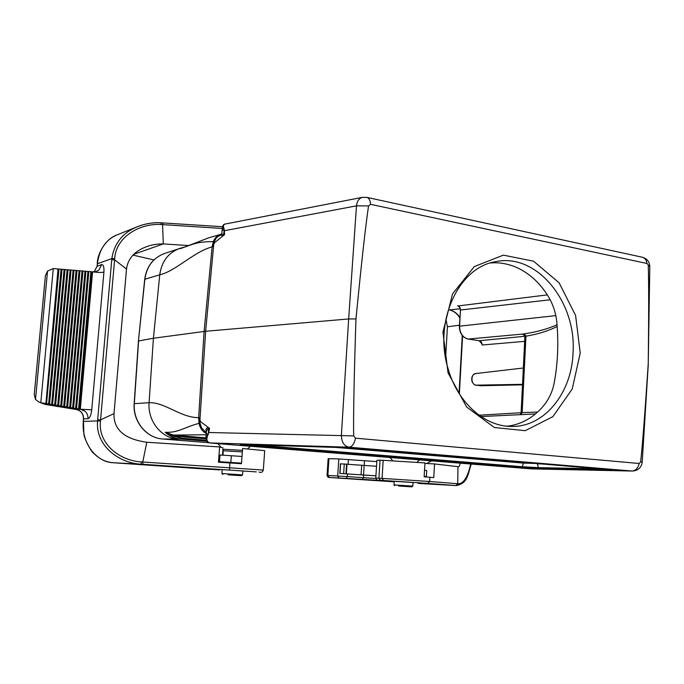 <?xml version="1.0" encoding="UTF-8"?>
<svg xmlns="http://www.w3.org/2000/svg" width="684" height="684" viewBox="0 0 684 684"><rect width="100%" height="100%" fill="white"/><g stroke="black" fill="none" stroke-linecap="round" stroke-linejoin="round"><path stroke-width="1.03" d="M241.503 463.299L219.513 461.691L241.512 463.145M230.841 462.427L231.346 455.741L220.026 455.014L219.513 461.691M223.069 447.934L219.624 446.96L218.452 462.204L241.469 463.718L242.606 448.499L264.717 450.662L263.306 470.062L142.759 462.016L146.786 442.249L219.624 446.96M242.897 470.96L222.155 469.609M91.742 409.81L80.421 409.229C81.225 409.759 80.011 408.271 85.004 411.238C87.176 413.23 88.168 415.727 87.98 418.728C89.835 418.138 91.092 415.162 91.742 409.81L103.917 272.104C104.173 267.017 103.421 264.52 101.651 264.614L98.958 270.018C96.658 271.916 92.391 272.035 92.691 271.839L96.41 271.488M103.917 272.104C101.583 272.651 97.812 272.557 92.596 271.83L80.302 409.212L79.489 409.075L91.793 271.77L90.886 271.693L78.583 408.929L91.177 271.787M92.691 271.839L91.793 271.77M53.292 268.581L58.046 268.957L45.896 403.594L58.046 268.957M58.978 269.034L61.073 269.205L48.615 404.005L46.521 403.654L58.978 269.034L58.362 269.051M62.005 269.291L64.091 269.462L51.651 404.5L49.556 404.159L62.005 269.291L61.073 269.205M65.023 269.539L67.1 269.71L54.677 404.996L52.582 404.654L65.023 269.539L64.091 269.462M68.024 269.787L70.101 269.958L57.695 405.492L55.609 405.15L68.024 269.787L67.1 269.71M71.025 270.035L73.094 270.214L60.705 405.988L58.619 405.646L71.025 270.035L70.101 269.958M74.017 270.291L76.078 270.462L63.697 406.484L61.628 406.142L74.017 270.291L73.094 270.214M77.001 270.539L79.053 270.71L66.69 406.971L64.629 406.629L77.001 270.539L76.078 270.462M79.977 270.787L82.029 270.958L69.674 407.459L67.613 407.125L79.977 270.787L79.053 270.71M82.944 271.026L84.987 271.197L72.649 407.955L70.597 407.613L82.944 271.026L82.029 270.958M85.902 271.274L87.937 271.445L75.625 408.442L73.573 408.1L85.902 271.274L84.987 271.197M78.583 408.929L76.531 408.587L88.852 271.522L87.937 271.445M88.852 271.522L90.886 271.693M132.961 255.098L153.9 259.946M188.895 245.565L163.296 243.914L162.578 224.617L160.894 224.532C139.733 223.112 115.878 237.049 114.69 258.646L114.604 259.834L126.497 269.043C127.917 258.501 134.654 251.037 146.709 246.642C151.549 244.787 157.081 243.88 163.296 243.914L133.731 254.32M161.296 222.839C153.182 222.343 145.324 223.591 137.732 226.584C122.906 232.474 114.271 243.145 111.843 258.578L97.684 419.719L100.599 419.848L114.006 413.589L126.497 269.043M97.299 264.888L97.402 263.759C99.274 249.421 105.661 239.862 116.554 235.091L137.732 226.584C145.35 223.582 153.233 222.317 161.381 222.796L160.894 224.532M163.108 222.95L162.578 224.617L222.283 228.456M161.467 222.847L222.454 226.712M111.74 259.749L114.604 259.834L100.471 421.062C97.761 443.429 119.384 460.64 141.049 461.888L142.759 462.016L142.965 464.308L256.312 471.892M79.489 409.075L78.882 409.006M88.236 271.539L75.625 408.442M76.531 408.587L75.924 408.528M85.286 271.291L72.649 407.955M73.573 408.1L72.957 408.04M82.328 271.052L69.674 407.459M70.597 407.613L69.982 407.544M79.361 270.804L66.69 406.971M67.613 407.125L66.998 407.057M76.386 270.556L63.697 406.484M64.629 406.629L64.014 406.57M73.402 270.308L60.705 405.988M61.628 406.142L61.013 406.074M70.409 270.06L57.695 405.492M58.619 405.646L58.003 405.578M67.408 269.804L54.677 404.996M55.609 405.15L54.994 405.082M64.399 269.556L51.651 404.5M52.582 404.654L51.967 404.586M61.389 269.308L48.615 404.005M49.556 404.159L48.94 404.09M46.521 403.654L45.896 403.594M45.418 404.458L40.809 402.705L53.292 268.573L47.512 271.103L45.392 275.814L34.268 394.437M41.468 402.825L45.58 403.5M40.809 402.696L38.979 402.132L35.508 399.396L34.234 394.659M97.299 264.922L97.06 266.29L97.299 264.922M80.421 409.229L85.004 411.238M146.786 442.249C124.368 439.094 113.441 429.543 114.006 413.589M220.667 469.651L113.193 462.743C96.359 462.196 81.131 442.916 83.354 421.395L97.581 420.925C95.281 445.558 118.93 463.307 141.297 464.197L142.965 464.308M141.049 461.888L141.297 464.197L113.193 462.743C105.806 462.136 99.291 458.964 93.64 453.236C91.468 452.304 83.85 438.042 83.85 433.75L83.457 420.233M80.823 409.306L76.54 409.562L45.512 404.475L38.979 402.132M83.354 420.215L83.576 418.882C83.602 413.888 81.251 410.785 76.54 409.562L76.446 409.545M231.346 455.741L242.008 456.476M354.167 479.168L394.146 481.81L329.414 477.449L339.093 477.996L337.691 475.97L338.811 458.955L376.824 461.597M424.157 476.406L426.397 476.543L426.748 470.532L424.516 470.301M339.093 477.996L380.03 480.424C376.722 480.177 376.893 480.142 380.535 480.339L383.579 480.51L382.074 478.364L383.194 460.306L424.944 462.923L424.14 476.782L433.767 477.594L434.554 463.94L424.918 463.41M338.811 458.955L328.961 458.656L327.841 475.44L327.037 475.414L328.158 458.699L328.961 458.656M413.068 482.519L394.164 481.305M376.901 460.306L380.039 460.212L378.919 478.193L375.79 478.082L376.901 460.306M383.194 460.306L380.039 460.212M434.554 463.94L457.964 466.676L457.75 483.75L458.254 483.776C463.598 483.716 467.753 477.133 470.712 464.009M460.007 463.145C459.999 465.342 459.391 466.522 458.194 466.702L457.964 466.676M375.926 475.85L339.811 473.414L340.435 463.803L376.525 466.274M418.36 483.4L456.476 485.606L418.104 483.391M329.414 477.449L327.841 475.44L347.318 476.586L347.489 473.926M393.257 481.425L379.988 480.424C375.713 479.45 377.995 481.733 375.79 478.082M380.535 480.339L378.919 478.193L429.646 481.476L429.885 477.244M455.86 485.554L457.75 483.75L429.646 481.476L427.654 483.383L456.356 485.597L458.254 483.776M426.756 463.513L431.544 460.854M445.617 358.125L447.404 326.798L445.925 318.941M426.397 476.543L424.166 476.338M375.935 475.816L339.811 473.414M507.417 426.217L508.366 426.106C520.977 424.251 531.972 418.326 541.335 408.322C547.67 401.491 551.834 393.591 553.843 384.63C557.776 364.82 558.76 343.881 556.793 321.813C555.673 311.69 552.347 302.448 546.824 294.103C538.624 281.705 528.493 272.796 516.437 267.358C508.751 264.084 500.996 262.562 493.173 262.801L490.377 262.989M648.278 265.503C648.808 282.15 648.8 314.768 648.252 363.366C645.055 411.879 642.515 444.703 640.651 461.837L639.164 463.495L355.492 438.17L353.662 435.896C353.32 415.513 354.081 376.516 355.971 318.924C361.52 262.323 365.718 224.66 368.548 205.927L370.583 204.328L646.97 263.485L649.791 266.555M209.672 442.907C207.722 443.027 206.482 441.471 205.961 438.23L208.774 432.51L353.662 435.896M640.651 461.837L642.216 462.119C641.353 467.685 638.044 470.66 632.298 471.045L349.011 447.199C352.115 446.832 354.269 443.831 355.492 438.17M221.796 234.142L216.477 237.613L214.143 241.461L213.305 241.649C214.879 237.758 217.486 235.279 221.146 234.219L224.643 234.552L214.545 242.7L212.895 246.719L212.1 246.898C193.88 251.686 175.514 271.283 159.748 274.806L153.413 338.247L149.086 402.696C164.776 402.021 180.508 417.659 198.642 417.668L199.446 417.668L199.848 423.328L201.549 427.851L199.566 421.618L199.446 417.668L200.489 421.601L209.578 428.398L208.175 434.357C206.046 438.94 206.585 441.796 209.791 442.924L349.011 447.199C344.069 446.071 341.521 442.069 341.384 435.195L348.66 318.949L355.971 318.924M648.252 363.366L649.8 266.444C649.518 261.707 647.064 258.646 642.438 257.261L642.216 257.218M642.216 462.119L648.321 363.555M213.784 244.008L205.636 331.27L348.66 318.949L356.484 205.858L368.548 205.927M458.383 305.91L547.328 294.889M206.739 441.18L180.952 439.085L162.775 439L208.774 442.71L162.724 439M199.916 420.352L205.636 331.27L153.413 338.247L138.587 340.957L134.329 403.646L149.086 402.696C147.547 420.882 161.253 438.093 177.678 439.06M205.961 438.786L173.172 436.084L165.203 432.297L173.762 435.178L173.172 436.084L181.551 438.188L180.952 439.085C174.873 438.529 169.623 436.264 165.203 432.297C178.31 432.784 182.406 428.039 199.001 423.328L199.848 423.328M206.252 433.528C202.438 431.424 200.027 428.03 199.001 423.328L198.642 417.668L204.097 331.432L212.1 246.898L213.305 241.649C197.317 241.623 193.529 244 180.2 248.702L183.68 247.309L179.456 248.531C168.187 252.823 161.612 261.579 159.748 274.806L144.863 279.226L138.433 341.034L144.7 279.346C146.53 266.469 153.122 257.859 164.476 253.525C153.242 257.8 146.701 266.367 144.863 279.226L144.7 279.346M183.68 247.309L185.672 246.787M214.143 241.461L212.895 246.719L213.656 242.88L216.477 237.613M522.49 384.836L480.758 385.733M550.158 299.78L460.486 310.006L459.588 326.106C459.768 333.211 462.649 337.537 468.249 339.076L479.313 340.743C481.134 341.248 482.075 342.675 482.143 345.01L481.793 343.684L479.116 340.709M520.242 414.393L521.815 412.606L537.547 412.084M557.195 326.507C548.098 331.013 537.675 334.228 525.953 336.16L479.313 340.743L468.036 339.042M459.819 318.034C457.117 313.486 453.654 310.818 449.439 310.023L449.61 310.023C453.791 310.818 457.203 313.315 459.853 317.504M525.62 336.22L524.277 333.886C536.675 331.962 547.602 328.936 557.067 324.806M535.427 413.931L481.023 416.565M520.686 414.376L521.815 412.606M221.146 234.219L208.603 237.87L183.483 247.54M207.97 433.878L206.209 434.007L205.978 437.957M526.825 468.531L532.597 468.916M224.985 224.07L224.925 224.087C223.292 224.694 223.035 226.361 224.147 229.072L224.643 234.552M224.395 234.689L224.472 230.696L223.873 229.559L222.052 230.867L221.804 234.065M223.873 229.559L222.437 226.84C223.104 225.036 223.933 224.121 224.925 224.087L362.426 197.343C359.032 198.274 357.048 201.113 356.484 205.858L224.472 230.696M201.549 427.851L206.303 432.835M209.578 428.398L208.252 428.646L206.474 430.706L206.217 433.989M206.388 431.732C205.516 429.432 206.081 428.09 208.073 427.722L208.252 428.646M223.352 234.646L223.044 235.458C221.086 235.775 220.667 235.373 221.787 234.244M223.531 235.176L224.301 229.354M223.89 229.542L224.147 229.072M632.298 471.045L532.126 468.899L214.425 443.36L526.902 468.54M214.357 443.36L209.672 442.916L214.425 443.36M207.987 433.895L208.175 434.357M208.535 427.936L208.381 433.998M209.347 428.295L208.774 432.51M398.524 486.008L411.948 486.863L398.524 486.008M411.948 486.863L412.794 486.11L394.01 484.896L394.164 481.262M228.046 474.824L241.597 475.696L228.046 474.824M241.597 475.696L242.538 474.876L221.924 473.533L222.163 469.557M580.229 353.021L572.251 388.948L552.843 416.676L525.201 430.681L494.378 427.526L466.625 406.997L448.037 372.797L442.95 332.15L452.5 294.009L474.303 266.572L503.364 255.132L533.563 261.211L559.119 282.817L575.586 315.427L580.229 353.021M447.952 368.197C457.459 402.936 485.443 427.269 512.555 426.423C545.114 426.534 571.807 392.411 573.055 352.756C576.612 301.866 536.495 252.43 495.361 261.733C458.725 267.358 433.545 321.147 447.952 368.197M222.975 449.157L222.514 455.176M188.972 467.736L219.402 469.891M97.06 266.298L94.161 271.813L97.188 266.196L101.651 264.614M97.171 265.016L97.402 263.759L111.843 258.578L114.69 258.646M87.98 418.719L83.457 418.907C83.439 413.846 81.114 410.733 76.488 409.562L42.878 403.722M100.471 421.062L97.581 420.925L97.684 419.719M47.512 271.103L35.508 399.396M229.858 462.94L229.567 469.908M113.185 462.743L210.834 469.421M216.52 469.378L216.058 469.634M364.213 465.428L364.504 460.802M348.13 464.137L348.421 459.554M383.579 480.51L427.654 483.383M375.807 478.492L363.435 477.697L363.597 475.055M362.298 479.544L363.435 477.697L347.318 476.586L346.189 478.449M380.646 480.707L379.885 480.416M459.417 325.208L447.404 326.798M361.067 474.79L361.682 465.197M363.546 474.987L364.162 465.419M346.378 473.747L347.01 464.06M345.959 473.721L346.591 464.034M343.65 473.576L344.283 463.897M339.965 473.414L340.598 463.803M639.164 463.495C637.975 468.292 635.564 470.806 631.931 471.028L532.135 468.899M366.812 197.368L367 197.411C369.095 198.095 370.283 200.403 370.583 204.328M646.97 263.485C646.448 260.082 644.944 258.005 642.438 257.261L367 197.411L362.426 197.343M247.232 445.369C239.391 444.694 237.852 444.403 242.615 444.497L342.385 447.618L361.323 448.764L608.144 469.489C612.761 469.891 613.377 470.07 610.008 470.019L539.368 468.574L521.559 467.557L247.232 445.369L247.856 444.66M449.26 309.963L460.161 308.766M134.329 403.646C132.773 421.293 146.496 438.102 162.775 439L162.749 439C146.325 438.068 132.619 421.258 134.167 403.68L134.329 403.646M542.01 463.932L537.359 463.872L538.351 467.642L600.296 468.831M537.214 463.53L523.431 463.094L522.379 466.736L538.351 467.642L539.368 468.574M523.859 462.41L523.431 463.094L335.639 447.404M253.26 444.831L522.379 466.736L521.559 467.557M181.551 438.188L206.243 440.205M206.166 434.767L172.428 435.067L171.975 435.776M173.762 435.178L205.978 437.846M462.589 335.904L459.374 393.916M479.082 415.205L521.105 412.734M524.654 341.359L482.143 345.01M524.277 333.886L525.953 336.16L522.157 412.563L521.011 414.35M457.587 305.645C459.451 306.193 460.418 307.646 460.486 310.006L459.366 326.191L555.844 315.623M508.896 426.029L506.511 426.132M524.329 335.126C522.67 334.664 522.508 334.279 523.833 333.963L468.138 339.076C462.452 337.494 459.528 333.202 459.366 326.191M476.021 385.143L476.09 385.16C475.029 385.468 473.704 384.365 472.122 381.843C471.062 377.286 472.319 374.516 475.884 373.532C470.481 373.832 470.737 384.793 476.158 385.16L480.878 385.75M522.516 384.331L476.09 385.16L480.818 385.75M609.196 469.575L610.008 470.019M200.489 421.601L199.566 421.618M213.613 243L214.545 242.7M242.35 451.885L223.266 450.747L222.745 449.208L242.469 450.346M97.273 263.87C97.179 253.781 105.687 238.947 116.562 235.091M263.306 470.062C262.622 472.199 261.202 472.858 259.048 472.046M83.457 418.907L83.226 421.404M354.158 479.168L333.322 477.757C327.739 477.09 328.517 478.415 327.037 475.414M456.476 485.606C467.651 483.058 467.497 475.568 471.276 464.06M164.476 253.525L179.456 248.531M521.097 412.862L524.893 336.605M475.884 373.532L523.328 368.009M457.878 305.748C459.947 307.364 460.742 308.817 460.264 310.1M525.492 335.348L524.201 335.015L524.902 336.528M183.791 247.266L185.706 246.77M240.298 444.472L342.445 447.618L361.289 448.764L611.701 469.848M459.049 393.411L462.264 335.519M138.433 341.042L134.167 403.68M222.428 226.968L222.061 230.747M416.924 462.29L419.625 459.896M392.761 460.751L389.906 457.502M394.762 485.751L394.01 484.896M412.794 486.11L413.076 482.485M247.505 448.866L250.498 446.267M221.171 447.396L217.914 443.642M222.736 474.474L221.924 473.533M242.538 474.876L242.897 470.917M223.001 455.202L223.266 450.747"/></g></svg>
